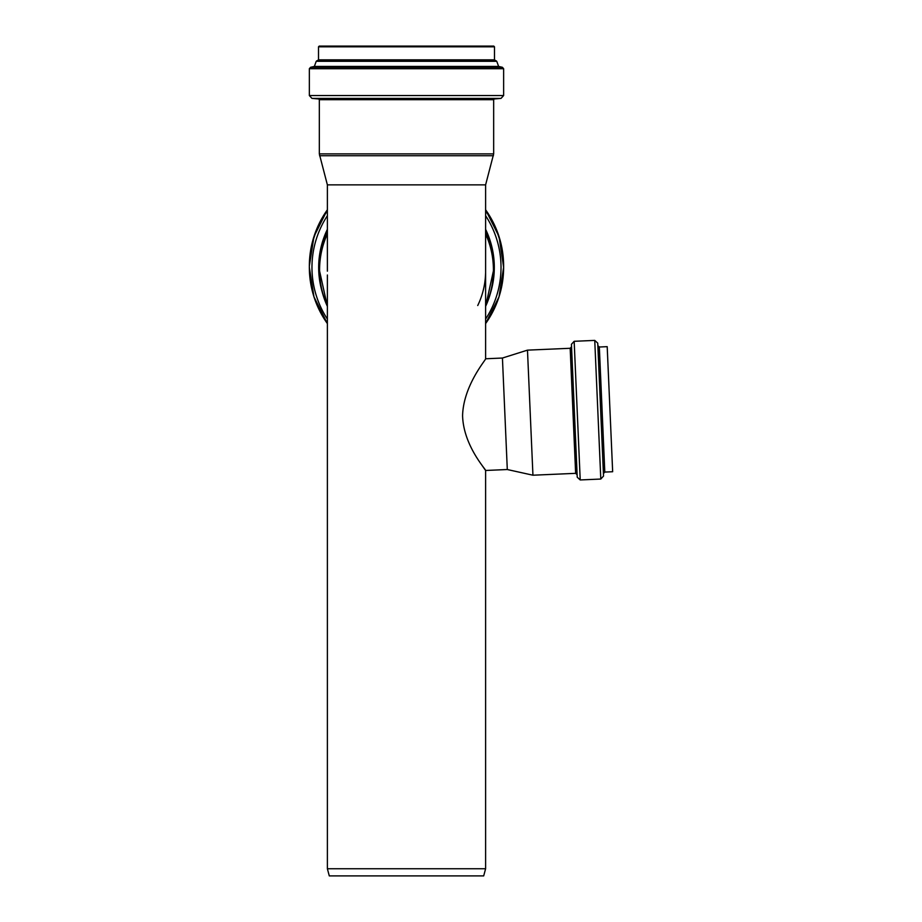 <?xml version="1.0" encoding="UTF-8"?>
<svg xmlns="http://www.w3.org/2000/svg" width="922" height="922" viewBox="0 0 922 922"><rect width="100%" height="100%" fill="white"/><g stroke="black" fill="none" stroke-linecap="round" stroke-linejoin="round"><path stroke-width="1.38" d="M481.065 464.008L485.606 470.474C486.77 470.427 463.386 446.029 462.579 415.626C463.409 385.108 486.609 359.015 485.606 358.773L502.432 358.036L507.296 469.529L532.939 475.21L575.639 473.343L577.126 474.715M485.606 868.743L483.693 875.9L329.292 875.9L327.379 868.743L485.606 868.743L485.606 470.474L507.296 469.529M574.164 341.301L571.433 344.286L577.23 477.216L580.215 479.947L574.164 341.301L594.748 340.402L597.733 343.134L603.53 476.063L603.426 473.562L604.797 472.076L612.657 471.73L607.195 346.66L599.335 347.006L604.797 472.076M580.215 479.947L600.798 479.048L603.53 476.063M502.432 358.036L527.476 350.141L532.939 475.21M477.734 305.528A79.119 79.038 180 0 0 485.583 273.05M485.606 358.773L485.606 184.873L493.662 153.893L493.662 99.691L494.307 98.977L501.026 98.389L503.631 95.542L503.631 68.712L502.375 67.283L498.618 66.43L496.751 61.301L494.48 59.849L494.48 46.815L493.766 46.1L319.219 46.1L318.505 46.815L494.48 46.815M327.379 271.172L327.379 184.873L485.606 184.873M594.748 340.402L600.798 479.048M527.476 350.141L570.176 348.286L575.639 473.343M503.631 266.101A97.144 97.052 180 0 0 485.606 209.79L499.021 236.539L503.631 267.265A97.144 97.052 180 0 0 485.606 210.954M309.343 266.101L313.964 236.539L327.379 209.79A97.144 97.052 180 0 0 309.343 266.101L309.343 267.265A97.144 97.052 180 0 0 327.379 323.587L313.964 296.838L309.343 267.265A97.144 97.052 180 0 1 327.379 210.954M485.606 323.587A97.144 97.052 180 0 0 503.631 267.265L499.021 296.838L485.606 323.587M485.606 319.081A94.528 94.447 180 0 0 485.606 215.702M327.379 215.702A94.528 94.447 180 0 0 327.379 319.081M490.677 292.412A87.821 87.74 180 0 0 485.606 229.336M327.379 229.336A87.821 87.74 180 0 0 322.308 292.412M485.606 233.266A87.164 87.083 180 0 1 493.662 269.812L485.606 306.369A87.164 87.083 180 0 0 493.662 269.812L493.662 267.449A87.164 87.083 180 0 0 485.606 230.903M327.379 230.903A87.164 87.083 180 0 0 319.323 267.449L319.323 269.812A87.164 87.083 180 0 0 327.379 306.369L319.323 269.812A87.164 87.083 180 0 1 327.379 233.266M485.606 305.862A86.922 86.841 180 0 0 485.606 233.923M327.379 233.923A86.922 86.841 180 0 0 327.379 305.862M327.379 184.873L319.323 153.893L493.662 153.893M319.565 155.737L493.42 155.737M319.323 153.893L319.323 99.691L493.662 99.691M319.323 99.691L318.666 98.977L494.307 98.977M318.666 98.977L311.959 98.389L501.026 98.389M311.959 98.389L309.343 95.542L503.631 95.542M309.343 95.542L309.343 68.712L503.631 68.712M494.48 59.849L318.505 59.849L316.223 61.301L314.356 66.43L310.599 67.283L502.375 67.283M313.78 66.903L499.205 66.903M314.356 66.43L498.618 66.43M316.223 61.301L496.751 61.301M316.73 60.852L496.255 60.852M317.963 60.541L495.022 60.541M599.335 347.006L597.836 345.635M570.176 348.286L571.536 346.787M485.606 271.172L485.606 275.01M327.379 868.743L327.379 275.01M310.599 67.283L309.343 68.712M318.505 59.849L318.505 46.815"/></g></svg>
